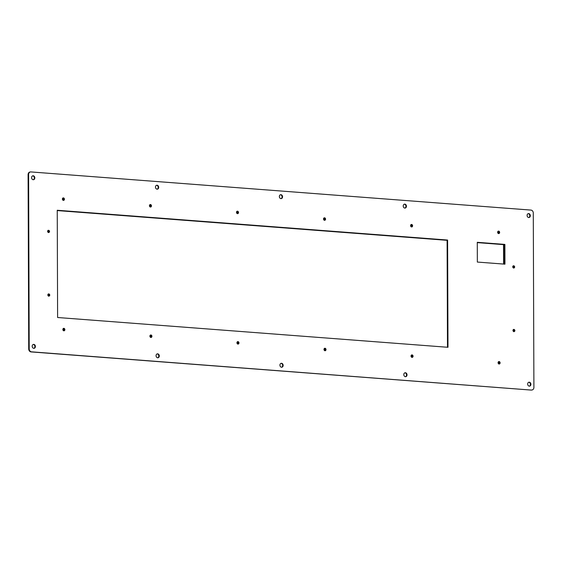 <?xml version="1.0" encoding="UTF-8"?>
<svg xmlns="http://www.w3.org/2000/svg" width="562" height="562" viewBox="0 0 562 562"><rect width="100%" height="100%" fill="white"/><g stroke="black" fill="none" stroke-linecap="round" stroke-linejoin="round"><path stroke-width="0.84" d="M498.93 364A1.194 0.962 81.2 0 0 498.571 361.675M498.473 233.56A1.194 0.962 81.2 0 0 498.115 231.242M411.539 355.036A1.194 0.962 81.2 0 0 411.524 355.036A1.194 0.962 81.2 0 1 411.89 357.355M411.082 224.596A1.194 0.962 81.2 0 0 411.068 224.596A1.194 0.962 81.2 0 1 411.433 226.922M324.499 348.391A1.194 0.962 81.2 0 0 324.478 348.391A1.194 0.962 81.2 0 1 324.843 350.716M324.042 217.958A1.194 0.962 81.2 0 0 324.028 217.958A1.194 0.962 81.2 0 1 324.386 220.276M237.452 341.752A1.194 0.962 81.2 0 0 237.438 341.752A1.194 0.962 81.2 0 1 237.796 344.07M236.995 211.312A1.194 0.962 81.2 0 0 236.981 211.312A1.194 0.962 81.2 0 1 237.34 213.637M150.405 335.107A1.194 0.962 81.2 0 0 150.391 335.107A1.194 0.962 81.2 0 1 150.756 337.432M149.949 204.673A1.194 0.962 81.2 0 0 149.935 204.673A1.194 0.962 81.2 0 1 150.3 206.992M63.71 330.786A1.194 0.962 81.2 0 0 63.344 328.468M62.909 198.028A1.194 0.962 81.2 0 0 62.895 198.028A1.194 0.962 81.2 0 1 63.253 200.353M498.705 363.902A1.194 0.962 81.2 0 0 498.382 361.837M411.665 357.263A1.194 0.962 81.2 0 0 411.342 355.191M324.618 350.618A1.194 0.962 81.2 0 0 324.295 348.552M237.571 343.979A1.194 0.962 81.2 0 0 237.248 341.907M150.532 337.333A1.194 0.962 81.2 0 0 150.209 335.268M63.485 330.695A1.194 0.962 81.2 0 0 63.162 328.622M498.248 233.469A1.194 0.962 81.2 0 0 497.932 231.396M411.208 226.823A1.194 0.962 81.2 0 0 410.885 224.758M324.162 220.185A1.194 0.962 81.2 0 0 323.838 218.112M237.115 213.539A1.194 0.962 81.2 0 0 236.799 211.474M150.075 206.9A1.194 0.962 81.2 0 0 149.752 204.828M63.028 200.255A1.194 0.962 81.2 0 0 62.705 198.189M504.585 264.14L504.521 244.47L503.517 244.625L503.587 264.07M57.24 210.574L447.106 240.325M477.286 242.622L503.517 244.625M57.24 210.343L447.605 240.129M477.286 242.391L504.521 244.47M48.374 293.926A1.194 0.962 -98.8 0 1 48.725 296.202A1.194 0.962 81.2 0 0 48.374 293.926M47.833 294.952A1.194 0.962 -98.8 0 1 49.765 295.099A1.194 0.962 -98.8 0 1 47.833 294.952M48.149 230.308A1.194 0.962 -98.8 0 1 48.501 232.584A1.194 0.962 81.2 0 0 48.149 230.308M47.608 231.333A1.194 0.962 -98.8 0 1 49.54 231.481A1.194 0.962 -98.8 0 1 47.608 231.333M513.499 329.416A1.194 0.962 -98.8 0 1 513.851 331.692A1.194 0.962 81.2 0 0 513.499 329.416M512.958 330.442A1.194 0.962 -98.8 0 1 514.89 330.589A1.194 0.962 -98.8 0 1 512.958 330.442M513.275 265.798A1.194 0.962 -98.8 0 1 513.626 268.074A1.194 0.962 81.2 0 0 513.275 265.798M512.734 266.824A1.194 0.962 -98.8 0 1 514.666 266.971A1.194 0.962 -98.8 0 1 512.734 266.824M498.656 361.626A1.25 1.005 -98.8 0 1 499.028 364.021M498.08 362.708A1.25 1.005 -98.8 0 1 500.103 362.862A1.25 1.005 -98.8 0 1 498.08 362.708M150.475 335.057A1.25 1.005 -98.8 0 1 150.848 337.453M149.899 336.139A1.25 1.005 -98.8 0 1 151.923 336.294A1.25 1.005 -98.8 0 1 149.899 336.139M63.429 328.419A1.25 1.005 -98.8 0 1 63.801 330.807M62.853 329.501A1.25 1.005 -98.8 0 1 64.876 329.648A1.25 1.005 -98.8 0 1 62.853 329.501M237.522 341.703A1.25 1.005 -98.8 0 1 237.895 344.092M236.946 342.778A1.25 1.005 -98.8 0 1 238.969 342.932A1.25 1.005 -98.8 0 1 236.946 342.778M324.562 348.342A1.25 1.005 -98.8 0 1 324.934 350.737M323.986 349.423A1.25 1.005 -98.8 0 1 326.009 349.578A1.25 1.005 -98.8 0 1 323.986 349.423M411.609 354.987A1.25 1.005 -98.8 0 1 411.981 357.376M411.033 356.062A1.25 1.005 -98.8 0 1 413.056 356.217A1.25 1.005 -98.8 0 1 411.033 356.062M411.152 224.547A1.25 1.005 -98.8 0 1 411.524 226.943M410.576 225.629A1.25 1.005 -98.8 0 1 412.599 225.783A1.25 1.005 -98.8 0 1 410.576 225.629M324.105 217.908A1.25 1.005 -98.8 0 1 324.478 220.297M323.529 218.983A1.25 1.005 -98.8 0 1 325.56 219.138A1.25 1.005 -98.8 0 1 323.529 218.983M237.066 211.263A1.25 1.005 -98.8 0 1 237.438 213.658M236.49 212.345A1.25 1.005 -98.8 0 1 238.513 212.499A1.25 1.005 -98.8 0 1 236.49 212.345M62.972 197.979A1.25 1.005 -98.8 0 1 63.344 200.374M62.396 199.06A1.25 1.005 -98.8 0 1 64.426 199.215A1.25 1.005 -98.8 0 1 62.396 199.06M150.019 204.624A1.25 1.005 -98.8 0 1 150.391 207.013M149.443 205.706A1.25 1.005 -98.8 0 1 151.466 205.854A1.25 1.005 -98.8 0 1 149.443 205.706M498.199 231.193A1.25 1.005 -98.8 0 1 498.571 233.581M497.623 232.268A1.25 1.005 -98.8 0 1 499.646 232.422A1.25 1.005 -98.8 0 1 497.623 232.268M280.403 194.754A1.988 1.602 -98.8 0 1 282.068 196.855A1.988 1.602 -98.8 0 1 281.007 198.632M279.342 196.531A1.988 1.602 -98.8 0 1 280.649 194.691A1.988 1.602 -98.8 0 1 282.567 196.777A1.988 1.602 -98.8 0 1 281.26 198.618A1.988 1.602 -98.8 0 1 279.342 196.531M280.993 363.368A1.988 1.602 -98.8 0 1 282.658 365.469A1.988 1.602 -98.8 0 1 281.597 367.246M279.932 365.145A1.988 1.602 -98.8 0 1 281.239 363.305A1.988 1.602 -98.8 0 1 283.157 365.391A1.988 1.602 -98.8 0 1 281.85 367.232A1.988 1.602 -98.8 0 1 279.932 365.145M404.865 372.817A1.988 1.602 -98.8 0 1 406.53 374.917A1.988 1.602 -98.8 0 1 405.469 376.702M403.804 374.594A1.988 1.602 -98.8 0 1 405.111 372.754A1.988 1.602 -98.8 0 1 407.029 374.84A1.988 1.602 -98.8 0 1 405.722 376.688A1.988 1.602 -98.8 0 1 403.804 374.594M404.275 204.203A1.988 1.602 -98.8 0 1 405.94 206.31A1.988 1.602 -98.8 0 1 404.879 208.088M403.221 205.987A1.988 1.602 -98.8 0 1 404.521 204.139A1.988 1.602 -98.8 0 1 406.438 206.233A1.988 1.602 -98.8 0 1 405.132 208.073A1.988 1.602 -98.8 0 1 403.221 205.987M156.531 185.298A1.988 1.602 -98.8 0 1 158.196 187.406A1.988 1.602 -98.8 0 1 157.135 189.183M155.47 187.083A1.988 1.602 -98.8 0 1 156.777 185.235A1.988 1.602 -98.8 0 1 158.695 187.329A1.988 1.602 -98.8 0 1 157.388 189.169A1.988 1.602 -98.8 0 1 155.47 187.083M157.121 353.912A1.988 1.602 -98.8 0 1 158.779 356.013A1.988 1.602 -98.8 0 1 157.725 357.797M156.06 355.69A1.988 1.602 -98.8 0 1 157.367 353.849A1.988 1.602 -98.8 0 1 159.285 355.936A1.988 1.602 -98.8 0 1 157.978 357.776A1.988 1.602 -98.8 0 1 156.06 355.69M528.737 382.272A1.988 1.602 -98.8 0 1 530.402 384.373A1.988 1.602 -98.8 0 1 529.341 386.15M527.676 384.05A1.988 1.602 -98.8 0 1 528.982 382.209A1.988 1.602 -98.8 0 1 530.9 384.296A1.988 1.602 -98.8 0 1 529.594 386.136A1.988 1.602 -98.8 0 1 527.676 384.05M528.147 213.658A1.988 1.602 -98.8 0 1 529.811 215.759A1.988 1.602 -98.8 0 1 528.751 217.536M527.093 215.436A1.988 1.602 -98.8 0 1 528.392 213.595A1.988 1.602 -98.8 0 1 530.31 215.682A1.988 1.602 -98.8 0 1 529.004 217.522A1.988 1.602 -98.8 0 1 527.093 215.436M32.659 175.85A1.988 1.602 -98.8 0 1 34.324 177.95A1.988 1.602 -98.8 0 1 33.263 179.728M31.598 177.627A1.988 1.602 -98.8 0 1 32.905 175.787A1.988 1.602 -98.8 0 1 34.823 177.873A1.988 1.602 -98.8 0 1 33.516 179.714A1.988 1.602 -98.8 0 1 31.598 177.627M33.249 344.464A1.988 1.602 -98.8 0 1 34.907 346.564A1.988 1.602 -98.8 0 1 33.853 348.342M32.189 346.241A1.988 1.602 -98.8 0 1 33.495 344.401A1.988 1.602 -98.8 0 1 35.406 346.487A1.988 1.602 -98.8 0 1 34.106 348.328A1.988 1.602 -98.8 0 1 32.189 346.241M531.61 389.993A2.838 2.283 81.2 0 0 532.038 389.979A2.838 2.283 81.2 0 0 533.9 387.344L533.289 213.089A2.838 2.283 81.2 0 0 530.985 210.09L30.889 171.93A2.838 2.283 81.2 0 0 30.46 171.944A2.838 2.283 81.2 0 0 28.599 174.578L29.21 348.833A2.838 2.283 81.2 0 0 31.521 351.833L531.111 390.07A2.838 2.283 81.2 0 0 531.54 390.056A2.838 2.283 81.2 0 0 531.785 390M30.215 172A2.838 2.283 81.2 0 0 29.962 172.021A2.838 2.283 81.2 0 0 28.1 174.656L28.711 348.911A2.838 2.283 81.2 0 0 31.015 351.91L531.111 390.07M447.106 240.122L447.485 347.26M504.388 244.491L504.458 264.133M57.612 317.509L57.24 210.258L447.605 240.044L447.984 347.295L57.612 317.509M477.349 262.068L477.286 242.306L504.887 244.414L504.957 264.168L477.349 262.068M504.887 244.414L504.514 244.47M447.605 240.044L447.24 240.1M513.584 331.594A1.194 0.962 81.2 0 0 513.268 329.592M513.359 267.976A1.194 0.962 81.2 0 0 513.05 265.974M48.234 232.485A1.194 0.962 81.2 0 0 47.918 230.483M48.451 296.104A1.194 0.962 81.2 0 0 48.142 294.102M31.015 351.91L31.521 351.833M28.711 348.911L29.21 348.833M28.1 174.656L28.599 174.578M48.234 230.75L48.241 232.471M48.458 294.369L48.465 296.09M531.54 390.056L532.038 389.979M29.962 172.021L30.46 171.944M48.22 295.928L48.22 294.144M48.002 232.31L47.995 230.525"/></g></svg>
